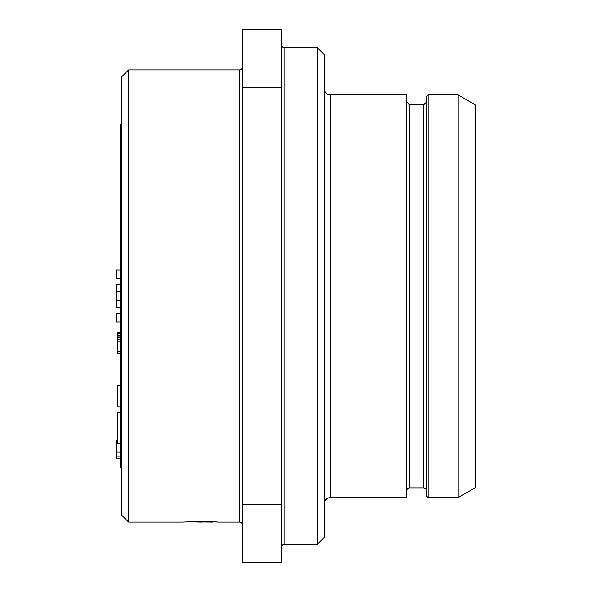 <?xml version="1.0" encoding="UTF-8"?>
<svg xmlns="http://www.w3.org/2000/svg" width="592" height="592" viewBox="0 0 592 592"><rect width="100%" height="100%" fill="white"/><g stroke="black" fill="none" stroke-linecap="round" stroke-linejoin="round"><path stroke-width="0.89" d="M121.397 467.362L120.679 467.362L120.679 124.638L121.397 124.638M121.397 77.123L121.397 514.877L128.597 522.077L128.597 69.923L121.397 77.123M128.597 69.923L239.479 69.923L239.479 522.077L218.603 522.077L200.599 521.36L182.602 522.077L128.597 522.077M217.604 522.003L217.234 521.974M216.42 521.915L215.569 521.855M239.479 522.077A2.879 2.879 180 0 1 242.357 524.963M239.479 69.923A2.879 2.879 -0 0 0 242.357 67.037M242.357 87.327L242.357 29.6L281.237 29.6L281.237 562.4L242.357 562.4L242.357 87.327L281.237 87.327M242.357 504.673L281.237 504.673M281.237 547.282A2.879 2.879 0 0 1 284.123 544.403L317.238 544.403L317.238 47.597L284.123 47.597L284.123 544.403M281.237 44.718A2.879 2.879 0 0 0 284.123 47.597M317.238 47.597L324.438 54.797L324.438 537.203L317.238 544.403M324.438 89.14C324.786 92.648 326.703 94.579 330.203 94.912L406.519 94.912L406.519 497.598L330.203 497.598L330.203 94.912L406.519 94.912M426.677 96.355L426.677 496.163L428.12 497.598L428.12 94.912L426.677 96.355L428.12 94.912L458.178 94.912L475.642 105.021L458.178 94.912L458.178 497.598L475.642 487.519L475.642 105.021M426.677 101.772L423.798 104.658L409.398 104.658L406.519 101.772M193.54 521.471L193.54 521.915L207.785 522.026M205.024 521.404L205.024 522.048M201.413 522.077L193.54 521.915M212.839 521.693L212.839 522.077L207.785 522.003M212.38 521.67L212.38 522.04M211.462 521.626L211.462 522.003M209.62 521.545L209.62 521.944M207.785 521.478L207.785 521.929M210.545 522.077L212.839 522.077M206.867 521.448L206.867 522.026M120.679 307.522L116.358 307.522L116.358 284.478L120.679 284.478M120.679 458.911L116.358 458.911L116.358 440.418L117.801 440.418M120.679 321.922L116.358 321.922L116.358 313.279L120.679 313.279M120.679 278.721L116.358 278.721L116.358 270.078L120.679 270.078M120.679 406.882L117.801 406.882L117.801 385.281L120.679 385.281L117.801 385.281M120.679 332.001L117.801 332.001L117.801 332.46L120.679 332.46M120.679 333.377L117.801 333.377L117.801 332.46M120.679 335.22L117.801 335.22L117.801 333.377M120.679 337.055L117.801 337.055L117.801 335.22M120.679 337.973L117.801 337.973L117.801 337.055M120.679 339.815L117.801 339.815L117.801 337.973M120.679 341.192L117.801 341.192L117.801 339.815M120.679 351.3L117.801 351.3L117.801 341.192M120.679 353.602L117.801 353.602L117.801 351.3M117.801 443.327L117.801 412.639L120.679 412.639M409.398 104.658L409.398 487.882L423.798 487.882L423.798 104.658M428.12 497.598L458.178 497.598M423.798 487.882L425.818 488.711L426.677 490.761M409.398 487.882L407.377 488.711L406.519 490.761M330.203 497.598C326.732 497.909 324.816 499.833 324.438 503.363M120.679 300.322L116.358 300.322M120.679 291.678L116.358 291.678M120.679 451.97L116.358 451.97M120.679 443.327L116.358 443.327M120.679 456.891L116.358 456.891"/></g></svg>
